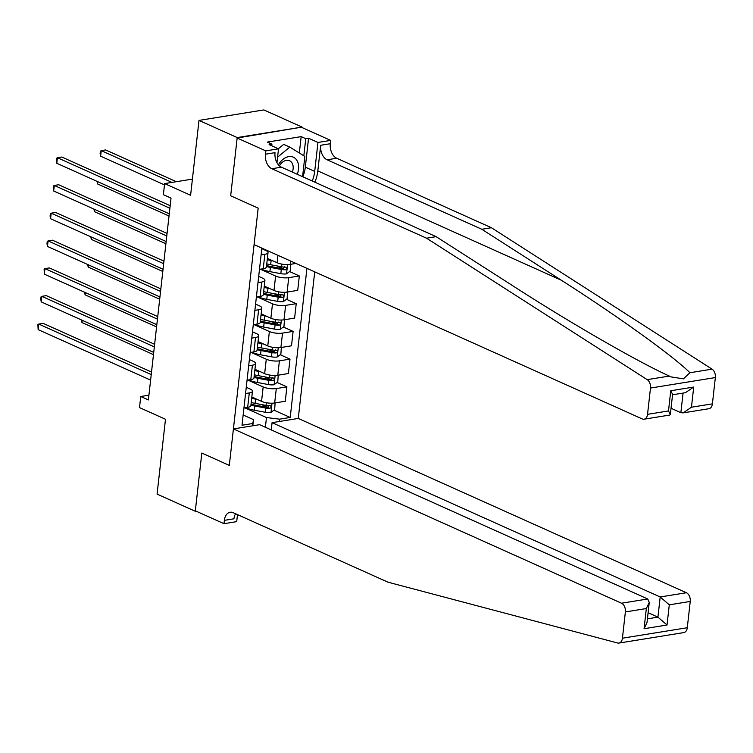 <?xml version="1.0" encoding="UTF-8"?>
<svg xmlns="http://www.w3.org/2000/svg" width="753" height="753" viewBox="0 0 753 753"><rect width="100%" height="100%" fill="white"/><g stroke="black" fill="none" stroke-linecap="round" stroke-linejoin="round"><path stroke-width="1.13" d="M237.157 138.015L230.672 195.789L258.175 208.139L254.081 244.621L642.215 418.922A7.012 4.565 -99.2 0 0 644.079 419.195A7.012 4.565 -99.2 0 0 647.542 414.329L650.488 388.049A7.012 4.565 -99.2 0 0 647.204 379.644L426.546 238.202L271.824 168.728A11.69 7.615 80.8 0 1 265.433 154.205L265.8 150.882L237.157 138.015L302.066 127.078L263.861 109.929L198.999 120.414L237.204 137.573L230.672 195.789L258.175 208.139L229.317 465.401L233.411 428.918L621.536 603.219L647.749 598.983L259.625 424.683L233.411 428.918M271.259 429.907L272.068 422.668L298.273 418.433L314.716 271.852M302.066 127.078L237.204 137.573M237.487 514.61L236.696 521.631L223.989 523.693L195.338 510.826L201.813 453.052L195.291 511.268L196.053 511.146M195.291 511.268L157.085 494.109L165.481 419.261L139.503 407.599L140.745 396.502L148.388 399.937L171.025 198.114L163.382 194.688L164.625 183.6L190.603 195.262L198.999 120.414M265.385 427.271L266.477 417.548L279.598 419.167L290.206 417.444L306.932 268.35M279.598 419.167L279.344 421.492M252.349 425.859L253.507 419.647L243.153 414.997M261.865 248.114L242.005 425.247L252.603 423.525M201.813 453.052L229.317 465.401L201.813 453.052M192.42 179.101L164.625 183.6M148.925 395.184L140.745 396.502M253.507 419.647L252.82 425.784M261.103 254.919L264.849 254.316A9.356 2.796 6.4 0 0 268.03 252.613A9.356 2.796 6.4 0 0 265.743 250.438L261.809 248.669M257.997 282.639L261.733 282.036A9.356 2.796 6.4 0 0 264.924 280.332A9.356 2.796 6.4 0 0 262.637 278.158L258.703 276.389M254.891 310.358L258.627 309.756A9.356 2.796 6.4 0 0 261.809 308.052A9.356 2.796 6.4 0 0 259.531 305.878L255.587 304.108M251.775 338.088L255.521 337.476A9.356 2.796 6.4 0 0 258.703 335.782A9.356 2.796 6.4 0 0 256.415 333.598L252.481 331.828M248.669 365.807L252.406 365.205A9.356 2.796 6.4 0 0 255.596 363.501A9.356 2.796 6.4 0 0 253.309 361.327L249.365 359.558M245.563 393.527L249.299 392.925A9.356 2.796 6.4 0 0 252.481 391.221A9.356 2.796 6.4 0 0 250.194 389.047L246.259 387.277M244.781 407.806L266.477 417.548M251.831 397L261.555 401.368A9.356 2.796 6.4 0 0 274.676 402.977L285.283 401.264L286.902 386.844L277.123 382.449M247.888 380.086L263.174 386.948A9.356 2.796 6.4 0 0 276.295 388.557L286.902 386.844M254.947 369.281L264.661 373.639A9.356 2.796 6.4 0 0 277.791 375.248L288.39 373.535L290.009 359.125L280.229 354.729M251.003 352.366L266.28 359.228A9.356 2.796 6.4 0 0 279.401 360.838L290.009 359.125M258.053 341.551L267.776 345.919A9.356 2.796 6.4 0 0 280.897 347.528L291.505 345.815L293.115 331.395L283.335 327.009M254.109 324.647L269.386 331.508A9.356 2.796 6.4 0 0 282.516 333.118L293.115 331.395M261.159 313.832L270.882 318.199A9.356 2.796 6.4 0 0 284.003 319.809L294.611 318.095L296.23 303.675L286.451 299.289M257.215 296.917L272.501 303.779A9.356 2.796 6.4 0 0 285.622 305.389L296.23 303.675M264.275 286.112L273.988 290.479A9.356 2.796 6.4 0 0 287.119 292.089L297.717 290.366L299.336 275.956L289.557 271.56M260.331 269.197L275.607 276.059A9.356 2.796 6.4 0 0 288.728 277.669L299.336 275.956M267.381 258.392L277.104 262.75A9.356 2.796 6.4 0 0 290.225 264.359L295.976 263.437M243.944 407.947L247.681 407.335A9.356 2.796 6.4 0 0 250.862 405.641L252.481 391.221M290.206 417.444L274.007 410.178M267.861 407.411L261.479 404.549M283.41 268.802L277.029 265.941M280.295 296.522L273.923 293.661M277.189 324.242L270.816 321.38M274.083 351.971L267.701 349.1M270.967 379.691L264.595 376.829M247.05 380.218L250.787 379.616A9.356 2.796 6.4 0 0 253.977 377.912L255.596 363.501M250.156 352.498L253.902 351.896A9.356 2.796 6.4 0 0 257.084 350.192L258.703 335.782M253.272 324.778L257.008 324.176A9.356 2.796 6.4 0 0 260.199 322.472L261.809 308.052M256.378 297.059L260.124 296.447A9.356 2.796 6.4 0 0 263.305 294.752L264.924 280.332M259.493 269.329L263.23 268.727A9.356 2.796 6.4 0 0 266.411 267.023L268.03 252.613M151.513 372.029L43.137 323.357L38.761 324.072L151.231 374.58M38.139 329.616L37.895 324.628L38.761 324.072L38.139 329.616L150.609 380.124M253.262 397.64A14.853 4.443 -173.6 0 1 251.813 397.217M257.347 399.476L255.568 399.146A17.893 5.356 -173.6 0 1 251.69 398.262M275.118 402.902L274.647 409.698L270.892 412.484A6.193 1.854 -173.6 0 1 265.272 412.277L254.326 410.234A17.893 5.356 -173.6 0 1 245.638 407.674M250.918 405.142A17.893 5.356 6.4 0 0 254.806 406.018L265.743 408.06A6.193 1.854 6.4 0 0 269.866 408.399C271.569 407.401 271.664 406.516 270.167 405.735A6.193 1.854 -173.6 0 1 266.044 405.396L255.098 403.354A17.893 5.356 -173.6 0 1 251.22 402.479M269.047 405.236L267.663 407.411A3.153 0.941 -173.6 0 1 266.562 407.26L255.615 405.218A14.853 4.443 -173.6 0 1 251.041 404.088M270.694 405.829L270.167 405.735M82.209 320.289L81.964 322.529L153.471 354.644M81.964 322.529L81.512 319.978M660.889 636.294L618.966 643.071A7.012 4.565 -99.2 0 0 622.43 638.205L687.291 627.72A7.012 4.565 80.8 0 1 683.828 632.586L660.889 636.294M618.966 643.071A7.012 4.565 -99.2 0 1 617.667 643.006L387.964 582.182L233.242 512.708A11.69 7.615 -99.2 0 0 230.136 512.247A11.69 7.615 -99.2 0 0 224.356 520.361L223.989 523.693M298.273 418.433L686.397 592.733A7.012 4.565 80.8 0 1 690.237 601.44L669.285 604.828L667.026 625.009L644.06 628.727L646.328 608.546L625.376 611.935L622.43 638.205M690.237 601.44L687.291 627.72M272.068 422.668L660.193 596.969L686.397 592.733M625.376 611.935A7.012 4.565 -99.2 0 0 621.536 603.219M235.585 513.753A11.69 7.615 -99.2 0 0 233.957 518.808L224.356 520.361M648.098 612.735L657.934 617.149L660.193 596.969L669.285 604.828M667.026 625.009L657.934 617.149L647.411 618.853M644.06 628.727L646.996 622.58L649.255 602.4L647.749 598.983M646.328 608.546L649.255 602.4M314.858 182.188A30.459 21.263 114.2 0 0 317.822 170.884L320.693 145.273L330.294 143.719L330.661 140.397L302.009 127.53M426.546 238.202L436.138 236.658L515.664 287.627C571.292 323.498 638.497 362.174 669.342 376.067L671.252 376.942L683.423 378.853L689.936 372.735C673.747 356.48 617.507 316.025 561.333 280.238L481.807 229.27L327.094 159.787A11.69 7.615 80.8 0 1 320.693 145.273M671.036 408.258L680.863 412.672L683.065 393.075M481.807 229.27L491.408 227.717L336.685 158.243A11.69 7.615 80.8 0 1 330.294 143.719M265.433 154.205L275.024 152.652A11.69 7.615 80.8 0 0 281.424 167.175L436.138 236.658M647.542 414.329L668.495 410.94L670.754 390.76L693.72 387.042L691.452 407.222L712.404 403.843L715.35 377.564L650.488 388.049M689.936 372.735L712.065 369.158L491.408 227.717M265.8 150.882L278.516 148.821L269.113 144.604L271.918 144.152L271.739 145.781M299.327 153L301.172 136.622L267.334 142.091L271.918 144.152M301.172 136.622L305.756 138.684L308.561 138.223L317.954 142.449L330.661 140.397M312.213 181.002A26.308 18.364 114.2 0 0 314.707 171.392L317.954 142.449M278.516 148.821L276.963 162.667M712.065 369.158A7.012 4.565 80.8 0 1 715.35 377.564M712.404 403.843A7.012 4.565 80.8 0 1 708.94 408.71L683.159 412.879L680.863 412.672M308.561 138.223L305.313 167.166A26.308 18.364 -65.8 0 1 302.81 176.776M303.836 155.796L305.756 138.684M668.495 410.94L670.33 414.526L669.859 415.025L644.079 419.195M670.754 390.76L672.598 394.346L670.33 414.526M693.72 387.042L685.418 392.69L672.551 394.779M691.452 407.222L683.159 412.879M154.629 344.309L46.253 295.637L41.867 296.343L154.337 346.86M41.246 301.897L40.756 299.12L41.01 296.908L41.867 296.343L41.246 301.897L153.716 352.404M157.735 316.589L49.359 267.917L44.973 268.623L157.452 319.14M44.352 274.167L44.116 269.188L44.973 268.623L44.352 274.167L156.831 324.684M160.85 288.87L52.465 240.198L48.088 240.904L160.558 291.411M47.467 246.447L46.978 243.68L47.232 241.459L48.088 240.904L47.467 246.447L159.937 296.955M256.368 369.921A14.853 4.443 -173.6 0 1 254.919 369.497M260.453 371.756L258.684 371.417A17.893 5.356 -173.6 0 1 254.806 370.542M278.224 375.182L277.763 381.978L274.007 384.764A6.193 1.854 -173.6 0 1 268.379 384.557L257.441 382.505A17.893 5.356 -173.6 0 1 248.744 379.945M254.034 377.413A17.893 5.356 6.4 0 0 257.912 378.298L268.849 380.34A6.193 1.854 6.4 0 0 272.972 380.679C274.676 379.681 274.77 378.797 273.273 378.015A6.193 1.854 -173.6 0 1 269.15 377.677L258.213 375.634A17.893 5.356 -173.6 0 1 254.326 374.759M272.153 377.507L270.779 379.691A3.153 0.941 -173.6 0 1 269.668 379.54L258.731 377.498A14.853 4.443 -173.6 0 1 254.147 376.368M273.8 378.11L273.273 378.015M85.324 292.569L85.07 294.809L156.577 326.915M85.07 294.809L84.618 292.258M259.484 342.191A14.853 4.443 -173.6 0 1 258.034 341.768M263.559 344.027L261.79 343.697A17.893 5.356 -173.6 0 1 257.912 342.822M281.34 347.462L280.869 354.258L277.113 357.035A6.193 1.854 -173.6 0 1 271.494 356.828L260.547 354.785A17.893 5.356 -173.6 0 1 251.86 352.225M257.14 349.693A17.893 5.356 6.4 0 0 261.018 350.578L271.965 352.62A6.193 1.854 6.4 0 0 276.087 352.95C277.782 351.962 277.885 351.077 276.379 350.296A6.193 1.854 -173.6 0 1 272.266 349.957L261.319 347.914A17.893 5.356 -173.6 0 1 257.441 347.029M275.259 349.787L273.885 351.962A3.153 0.941 -173.6 0 1 272.774 351.82L261.837 349.778A14.853 4.443 -173.6 0 1 257.262 348.648M276.906 350.39L276.379 350.296M88.43 264.849L88.176 267.08L159.683 299.195M88.176 267.08L87.734 264.529M262.59 314.472A14.853 4.443 -173.6 0 1 261.14 314.048M266.675 316.307L264.905 315.978A17.893 5.356 -173.6 0 1 261.018 315.093M284.446 319.733L283.975 326.529L280.22 329.315A6.193 1.854 -173.6 0 1 274.6 329.108L263.654 327.066A17.893 5.356 -173.6 0 1 254.966 324.505M260.246 321.973A17.893 5.356 6.4 0 0 264.134 322.849L275.071 324.891A6.193 1.854 6.4 0 0 279.194 325.23C280.897 324.242 280.991 323.348 279.495 322.566A6.193 1.854 -173.6 0 1 275.372 322.237L264.425 320.194A17.893 5.356 -173.6 0 1 260.547 319.31M278.375 322.068L276.991 324.242A3.153 0.941 -173.6 0 1 275.89 324.101L264.943 322.058A14.853 4.443 -173.6 0 1 260.369 320.929M280.022 322.661L279.495 322.566M91.537 237.12L91.292 239.36L162.799 271.475M91.292 239.36L90.84 236.809M163.956 261.14L55.581 212.468L51.195 213.184L163.674 263.691M50.573 218.728L50.084 215.96L50.338 213.739L51.195 213.184L50.573 218.728L163.043 269.235M265.696 286.752A14.853 4.443 -173.6 0 1 264.247 286.328M269.781 288.587L268.012 288.258A17.893 5.356 -173.6 0 1 264.134 287.373M287.552 292.013L287.091 298.809L283.335 301.595A6.193 1.854 -173.6 0 1 277.706 301.388L266.769 299.346A17.893 5.356 -173.6 0 1 258.072 296.786M263.362 294.244A17.893 5.356 6.4 0 0 267.24 295.129L278.186 297.171A6.193 1.854 6.4 0 0 282.3 297.51C284.003 296.513 284.107 295.628 282.601 294.847A6.193 1.854 -173.6 0 1 278.478 294.508L267.541 292.465A17.893 5.356 -173.6 0 1 263.663 291.59M281.481 294.348L280.107 296.522A3.153 0.941 -173.6 0 1 278.996 296.371L268.059 294.329A14.853 4.443 -173.6 0 1 263.475 293.199M283.128 294.941L282.601 294.847M94.652 209.4L94.398 211.64L165.905 243.756M94.398 211.64L93.946 209.089M297.256 174.282A15.201 10.608 114.2 0 0 293.642 157.321A15.201 10.608 114.2 0 0 278.403 164.803M292.38 172.098A10.41 7.266 114.2 0 0 289.576 160.737A10.41 7.266 114.2 0 0 279.41 165.839M278.356 148.755L283.693 144.36L289.801 147.099L304.852 156.426L302.584 176.673M277.575 157.179L289.801 147.099M167.062 233.421L58.687 184.749L54.301 185.454L166.78 235.971M53.679 191.008L53.444 186.019L54.301 185.454L53.679 191.008L166.159 241.515M170.178 205.701L61.793 157.029L57.416 157.735L169.886 208.242M56.795 163.279L56.306 160.511L56.56 158.299L57.416 157.735L56.795 163.279L169.265 213.796M268.812 259.032A14.853 4.443 -173.6 0 1 267.362 258.608M272.897 260.858L271.118 260.529A17.893 5.356 -173.6 0 1 267.24 259.653M290.667 264.294L290.197 271.089L286.441 273.876A6.193 1.854 -173.6 0 1 280.822 273.668L269.875 271.617A17.893 5.356 -173.6 0 1 261.187 269.056M266.468 266.524A17.893 5.356 6.4 0 0 270.346 267.409L281.293 269.452A6.193 1.854 6.4 0 0 285.415 269.781C287.109 268.793 287.213 267.908 285.707 267.127A6.193 1.854 -173.6 0 1 281.594 266.788L270.647 264.745A17.893 5.356 -173.6 0 1 266.769 263.861M284.587 266.618L283.213 268.802A3.153 0.941 -173.6 0 1 282.111 268.652L271.165 266.609A14.853 4.443 -173.6 0 1 266.59 265.48M286.234 267.221L285.707 267.127M97.758 181.68L97.504 183.92L169.02 216.026M97.504 183.92L97.062 181.36M176.343 181.699L105.618 149.941L101.241 150.647L100.62 156.191L164.483 184.88M171.966 182.414L101.241 150.647L100.384 151.212L100.13 153.424L100.62 156.191M263.174 386.948L261.555 401.368M266.28 359.228L264.661 373.639M269.386 331.508L267.776 345.919M272.501 303.779L270.882 318.199M275.607 276.059L273.988 290.479M277.932 255.333L277.104 262.75M276.295 388.557L274.676 402.977M249.299 392.925L247.681 407.335M252.406 365.205L250.787 379.616M279.401 360.838L277.791 375.248M255.521 337.476L253.902 351.896M282.516 333.118L280.897 347.528M258.627 309.756L257.008 324.176M285.622 305.389L284.003 319.809M261.733 282.036L260.124 296.447M288.728 277.669L287.119 292.089M264.849 254.316L263.23 268.727M290.602 261.018L290.225 264.359M270.986 412.409L272.021 403.194M255.098 403.354L255.568 399.146M254.326 410.234L254.806 406.018M266.044 405.396L266.346 402.733M265.272 412.277L265.743 408.06M267.663 407.411L269.866 408.399M561.333 280.238L317.822 170.884M327.094 159.787L336.685 158.243M281.424 167.175L271.824 168.728M647.204 379.644L669.342 376.067M305.313 167.166L314.707 171.392M274.101 384.689L275.137 375.474M258.213 375.634L258.684 371.417M257.441 382.505L257.912 378.298M269.15 377.677L269.452 375.013M268.379 384.557L268.849 380.34M270.779 379.691L272.972 380.679M277.208 356.969L278.243 347.754M261.319 347.914L261.79 343.697M260.547 354.785L261.018 350.578M272.266 349.957L272.558 347.293M271.494 356.828L271.965 352.62M273.885 351.962L276.087 352.95M280.323 329.249L281.349 320.025M264.425 320.194L264.905 315.978M263.654 327.066L264.134 322.849M275.372 322.237L275.673 319.573M274.6 329.108L275.071 324.891M276.991 324.242L279.194 325.23M283.429 301.52L284.465 292.305M267.541 292.465L268.012 288.258M266.769 299.346L267.24 295.129M278.478 294.508L278.779 291.844M277.706 301.388L278.186 297.171M280.107 296.522L282.3 297.51M286.535 273.8L287.571 264.585M270.647 264.745L271.118 260.529M269.875 271.617L270.346 267.409M281.594 266.788L281.886 264.124M280.822 273.668L281.293 269.452M283.213 268.802L285.415 269.781"/></g></svg>
